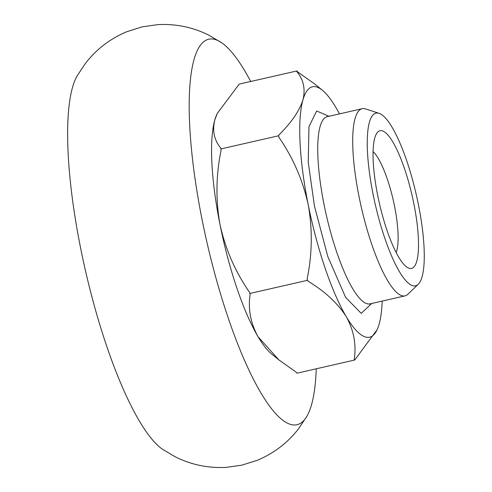 <?xml version="1.0" encoding="UTF-8"?>
<svg xmlns="http://www.w3.org/2000/svg" width="492" height="492" viewBox="0 0 492 492"><rect width="100%" height="100%" fill="white"/><g stroke="black" fill="none" stroke-linecap="round" stroke-linejoin="round"><path stroke-width="0.74" d="M250.705 81.487A197.772 47.072 77.1 0 0 221.751 42.822L209.002 35.276C193.233 27.3 176.259 23.739 158.08 24.6L142.065 26.882L126.647 31.771C109.741 38.954 95.903 49.637 85.128 63.831L77.183 75.811A197.772 47.072 77.1 0 0 80.682 248.448A197.772 47.072 77.1 0 0 162.378 449.178L174.734 456.527C190.601 464.639 207.704 468.261 226.049 467.4L242.064 465.118L257.482 460.229C274.235 453.114 287.986 442.548 298.73 428.52L306.947 416.189A197.772 47.072 77.1 0 0 316.258 368.791M221.751 42.822A197.772 47.072 77.1 0 0 202.292 220.699A197.772 47.072 77.1 0 0 306.947 416.189M371.706 303.478L361.22 313.379L345.55 297.266L327.789 256.498L314.437 205.994L308.244 162.126L308.97 126.629L316.682 110.989L328.988 116.29M373.096 151.628A54.581 12.989 -102.9 0 1 394.522 206.142A54.581 12.989 -102.9 0 1 396.115 252.501M377.702 195.435A70.639 16.814 -102.9 0 1 376.515 133.67A70.639 16.814 -102.9 0 1 413.833 203.602A70.639 16.814 -102.9 0 1 406.982 267.205A70.639 16.814 -102.9 0 1 377.702 195.435M373.108 194.401A88.585 21.082 77.1 0 0 418.182 284.351A88.585 21.082 77.1 0 0 418.421 204.635A88.585 21.082 77.1 0 0 379.166 113.357A88.585 21.082 77.1 0 0 373.108 194.401M379.166 113.357L365.618 108.923A96.001 22.847 77.1 0 0 362.247 108.695A96.001 22.847 77.1 0 0 359.055 196.745A96.001 22.847 77.1 0 0 404.959 295.889A96.001 22.847 77.1 0 0 407.899 294.228L418.182 284.351M382.192 301.086A128.43 30.566 -102.9 0 1 379.123 324.123A128.43 30.566 -102.9 0 1 377.069 329.775A128.43 30.566 -102.9 0 1 346.282 316.7A128.43 30.566 -102.9 0 1 308.195 204.586A128.43 30.566 -102.9 0 1 302.955 99.888A128.43 30.566 -102.9 0 1 322.42 90.27A128.43 30.566 -102.9 0 1 335.802 107.311A128.43 30.566 -102.9 0 1 339.48 113.892M322.42 90.27L315.058 84.261L297.426 71.734L296.959 70.934L296.774 71.58C303.521 79.513 305.581 88.947 302.955 99.888C299.351 111.001 291.276 122.748 278.736 135.134A147.563 35.123 77.1 0 0 278.841 137.231C292.974 157.606 302.758 180.06 308.195 204.586C312.611 229.217 312.26 253.983 307.143 278.878L307.906 281.123C324.917 291.369 337.703 303.232 346.282 316.7C353.816 330.329 356.472 344.505 354.246 359.221L354.72 360.015L377.069 329.775M297.426 71.734A147.563 35.123 77.1 0 0 296.774 71.58M354.904 359.369A147.563 35.123 -102.9 0 1 354.246 359.221M278.736 135.134L278.841 137.231M307.906 281.123A147.563 35.123 -102.9 0 1 307.143 278.878M354.72 360.015L296.953 373.2L296.479 372.401L278.853 359.867L258.109 336.823C250.569 323.189 247.919 309.019 250.139 294.302L249.376 292.057C235.25 271.682 225.465 249.229 220.022 224.703C215.613 200.072 215.957 175.306 221.074 150.411L220.97 148.313C214.223 140.386 212.163 130.946 214.789 120.011L217.273 113.437L239.192 84.114L296.959 70.934M220.785 148.965L278.552 135.786M307.432 280.323L249.665 293.509M217.273 113.437L216.843 114.359A128.43 30.566 77.1 0 0 214.789 120.011A128.43 30.566 77.1 0 0 220.022 224.703A128.43 30.566 77.1 0 0 258.109 336.823A128.43 30.566 77.1 0 0 271.492 353.865L278.853 359.867M362.247 108.695L327.285 116.678A96.001 22.847 77.1 0 0 324.087 204.727A96.001 22.847 77.1 0 0 369.996 303.865L369.375 304.13M404.959 295.889L369.996 303.865M327.285 116.678L326.608 116.709"/></g></svg>
